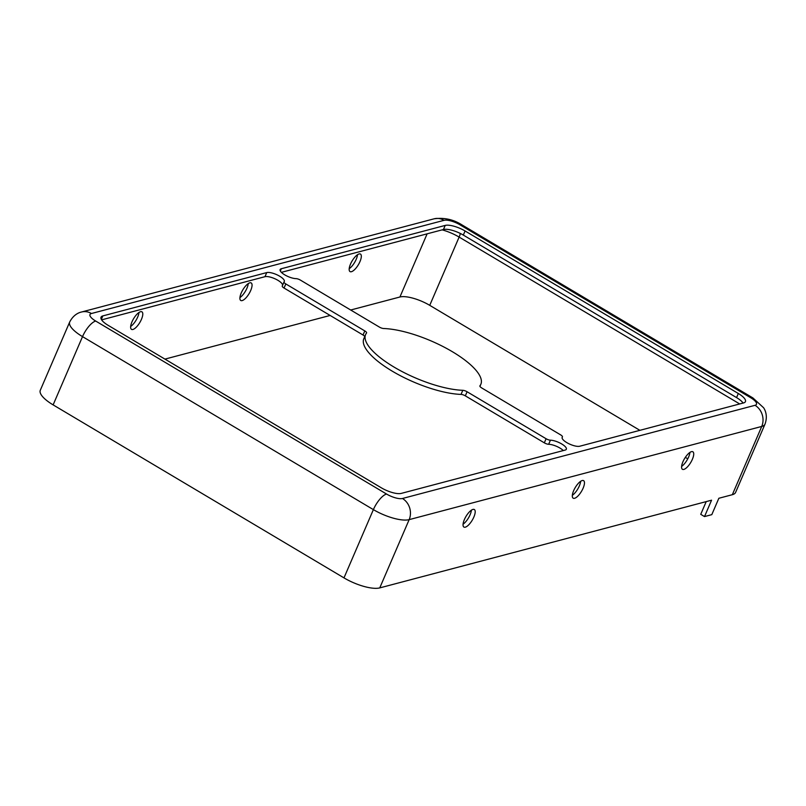 <?xml version="1.0" encoding="UTF-8"?>
<svg xmlns="http://www.w3.org/2000/svg" width="806" height="806" viewBox="0 0 806 806"><rect width="100%" height="100%" fill="white"/><g stroke="black" fill="none" stroke-linecap="round" stroke-linejoin="round"><path stroke-width="1.21" d="M132.889 329.473A10.196 3.647 -59.3 0 1 131.499 329.362A10.196 3.647 -59.3 0 1 132.718 320.284A10.196 3.647 -59.3 0 1 140.536 311.721A10.196 3.647 -59.3 0 1 141.927 311.831A10.196 3.647 -59.3 0 1 140.707 320.909A10.196 3.647 -59.3 0 1 132.889 329.473M242.153 300.588A10.196 3.647 -59.3 0 1 240.762 300.477A10.196 3.647 -59.3 0 1 241.981 291.399A10.196 3.647 -59.3 0 1 249.8 282.846A10.196 3.647 -59.3 0 1 251.19 282.946A10.196 3.647 -59.3 0 1 249.981 292.024A10.196 3.647 -59.3 0 1 242.153 300.588M465.304 527.174A10.196 3.647 -59.3 0 1 463.903 527.064A10.196 3.647 -59.3 0 1 465.122 517.986A10.196 3.647 -59.3 0 1 472.941 509.432A10.196 3.647 -59.3 0 1 474.331 509.533A10.196 3.647 -59.3 0 1 473.122 518.611A10.196 3.647 -59.3 0 1 465.304 527.174M574.567 498.299A10.196 3.647 -59.3 0 1 573.177 498.189A10.196 3.647 -59.3 0 1 574.386 489.111A10.196 3.647 -59.3 0 1 582.214 480.547A10.196 3.647 -59.3 0 1 583.604 480.658A10.196 3.647 -59.3 0 1 582.385 489.736A10.196 3.647 -59.3 0 1 574.567 498.299M683.831 469.414A10.196 3.647 -59.3 0 1 682.44 469.304A10.196 3.647 -59.3 0 1 683.659 460.226A10.196 3.647 -59.3 0 1 691.477 451.662A10.196 3.647 -59.3 0 1 692.868 451.773A10.196 3.647 -59.3 0 1 691.649 460.851A10.196 3.647 -59.3 0 1 683.831 469.414M351.426 271.703A10.196 3.647 -59.3 0 1 350.036 271.602A10.196 3.647 -59.3 0 1 351.245 262.524A10.196 3.647 -59.3 0 1 359.063 253.961A10.196 3.647 -59.3 0 1 360.463 254.071A10.196 3.647 -59.3 0 1 359.244 263.149A10.196 3.647 -59.3 0 1 351.426 271.703M452.368 351.708A62.757 20.09 -156.7 0 1 480.87 384.23A62.757 20.09 -156.7 0 1 479.933 385.772A3.919 1.259 23.3 0 0 479.882 385.873A3.919 1.259 23.3 0 0 481.656 387.908L560.654 434.887A3.919 1.259 -156.7 0 1 562.427 436.923A3.919 1.259 -156.7 0 1 562.356 437.033A10.196 3.264 23.3 0 0 562.165 437.326A10.196 3.264 23.3 0 0 568.462 443.522A10.196 3.264 23.3 0 0 579.726 446.232L743.626 402.909A15.687 5.017 23.3 0 0 745.439 401.62A15.687 5.017 23.3 0 0 738.316 393.489L465.082 230.979A15.687 5.017 23.3 0 0 445.204 225.418L281.304 268.741A10.196 3.264 23.3 0 0 280.125 269.577A10.196 3.264 23.3 0 0 285.193 275.118A10.196 3.264 23.3 0 0 296.044 278.634A3.919 1.259 -156.7 0 1 300.376 280.085L379.364 327.065A3.919 1.259 23.3 0 0 383.666 328.516A62.757 20.09 -156.7 0 1 452.368 351.708M561.701 443.955A10.196 3.264 23.3 0 0 550.417 440.187A3.919 1.259 -156.7 0 1 546.085 438.736L467.087 391.756A3.919 1.259 23.3 0 0 462.795 390.305A62.757 20.09 -156.7 0 1 396.361 368.433A62.757 20.09 -156.7 0 1 365.592 334.581A62.757 20.09 -156.7 0 1 366.518 333.049A3.919 1.259 23.3 0 0 366.579 332.949A3.919 1.259 23.3 0 0 364.796 330.913L285.808 283.934A3.919 1.259 -156.7 0 1 284.024 281.899A3.919 1.259 -156.7 0 1 284.105 281.788A10.196 3.264 23.3 0 0 284.286 281.495A10.196 3.264 23.3 0 0 279.662 276.206A10.196 3.264 23.3 0 0 266.736 272.589L102.836 315.912A15.687 5.017 23.3 0 0 101.022 317.201A15.687 5.017 23.3 0 0 108.145 325.332L381.379 487.842A15.687 5.017 23.3 0 0 401.247 493.403L565.147 450.08A10.196 3.264 23.3 0 0 566.336 449.244A10.196 3.264 23.3 0 0 561.701 443.955M563.303 450.564A10.196 3.264 23.3 0 0 559.938 448.055A10.196 3.264 23.3 0 0 548.654 444.287A3.919 1.259 -156.7 0 1 544.322 442.837L465.324 395.847A3.919 1.259 23.3 0 0 461.032 394.406A62.757 20.09 -156.7 0 1 394.597 372.533A62.757 20.09 -156.7 0 1 363.828 338.681L365.592 334.581M282.614 285.183A10.196 3.264 23.3 0 0 277.899 280.307A10.196 3.264 23.3 0 0 264.973 276.69L101.616 319.861M95.692 321.05L386.548 494.038A12.553 4.02 23.3 0 0 402.446 498.491L755.02 405.307A12.553 4.02 23.3 0 0 750.769 397.771L459.914 224.773A12.553 4.02 23.3 0 0 444.015 220.33L91.441 313.514A12.553 4.02 23.3 0 0 95.692 321.05A15.687 5.622 120.7 0 0 82.524 336.626A28.24 9.037 23.3 0 1 69.699 321.987L40.3 390.255A28.24 9.037 23.3 0 0 53.125 404.884L343.981 577.882A28.24 9.037 23.3 0 0 379.757 587.896L711.567 500.194L704.515 516.575L700.736 514.329L706.217 501.604M704.515 516.575L711.799 514.651L718.851 498.269L732.332 494.703A28.24 9.037 23.3 0 0 735.606 492.395L765.005 424.137C768.168 415.332 764.713 409.357 763.584 407.735L752.915 397.942L462.05 224.945C453.446 219.454 444.136 217.408 434.122 218.809L81.557 312.003A15.687 13.762 -104.8 0 1 91.441 313.514M639.873 430.323L429.739 305.343A23.535 7.536 23.3 0 0 399.917 297.001L350.691 310.008M330.138 315.448L164.938 359.103M743.082 403.05A15.687 5.017 23.3 0 0 736.553 397.59L463.319 235.08A15.687 5.017 23.3 0 0 443.441 229.519L281.385 272.347M364.755 336.525A3.919 1.259 23.3 0 0 363.032 335.014L284.044 288.034A3.919 1.259 -156.7 0 1 282.261 285.999A3.919 1.259 -156.7 0 1 282.342 285.888L283.994 282.029M687.77 458.815L685.342 457.375M572.341 495.297A10.196 3.647 120.7 0 0 580.663 481.303M681.604 466.412A10.196 3.647 120.7 0 0 689.926 452.418M463.067 524.182A10.196 3.647 120.7 0 0 471.399 510.178M248.258 283.591A10.196 3.647 -59.3 0 1 239.926 297.595M357.521 254.706A10.196 3.647 -59.3 0 1 349.189 268.71M138.985 312.476A10.196 3.647 -59.3 0 1 130.663 326.47M548.654 444.287L550.417 440.187M264.973 276.69L266.736 272.589M101.334 319.398L102.836 315.912M284.044 288.034L285.808 283.934M363.032 335.014L364.796 330.913M461.032 394.406L462.795 390.305M465.324 395.847L467.087 391.756M544.322 442.837L546.085 438.736M463.319 235.08L465.082 230.979M443.441 229.519L445.204 225.418M736.553 397.59L738.316 393.489M562.084 437.668L562.356 437.033M280.337 271.007L281.304 268.741M460.337 233.458A10.982 3.929 -59.3 0 1 459.128 237.085L429.739 305.343M427.13 233.831L399.917 297.001M739.686 403.947L459.128 237.085A23.535 7.536 23.3 0 0 442.131 229.861M459.914 224.773A15.687 5.622 -59.3 0 1 462.05 224.945M444.015 220.33A15.687 13.762 -104.8 0 0 434.122 218.809M750.769 397.771A15.687 5.622 -59.3 0 1 752.915 397.942M755.02 405.307A15.687 13.762 75.2 0 1 761.73 426.445A28.24 9.037 23.3 0 0 765.005 424.137M402.446 498.491A15.687 13.762 75.2 0 1 409.156 519.638L761.73 426.445L732.332 494.703M386.548 494.038A15.687 5.622 120.7 0 0 373.38 509.624A28.24 9.037 23.3 0 0 409.156 519.638L379.757 587.896M53.125 404.884L82.524 336.626L373.38 509.624L343.981 577.882M479.943 386.396L480.87 384.23M282.261 285.999L284.024 281.899M562.084 437.729L562.427 436.923M69.699 321.987C73.991 313.665 80.348 312.254 81.557 312.003"/></g></svg>
